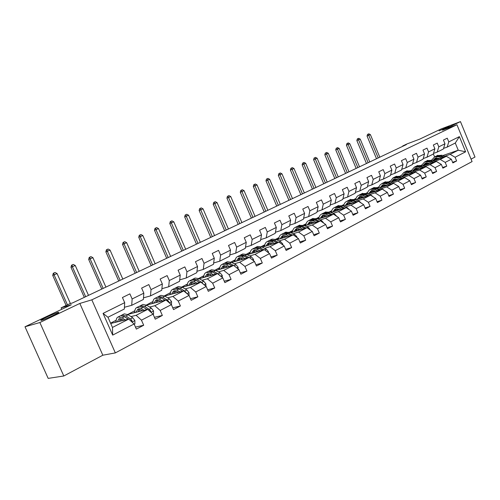<?xml version="1.0" encoding="UTF-8"?>
<svg xmlns="http://www.w3.org/2000/svg" width="500" height="500" viewBox="0 0 500 500"><rect width="100%" height="100%" fill="white"/><g stroke="black" fill="none" stroke-linecap="round" stroke-linejoin="round"><path stroke-width="0.75" d="M439.1 130.844L449.181 126.463L439.1 130.844M41.288 320.406L40.881 320.131C42.969 318.644 55.194 313.15 58.344 312.281L58.831 312.531C56.856 313.969 44.337 319.594 41.288 320.406M471.069 159.137L475 157.044L460.462 121.613L441.194 128.925L419.663 139.156L407.05 143.912L402.669 145.988L402.794 146.287M115.344 352.912L472.075 161.594L456.944 124.744L91.825 299.837L115.344 352.912L102.825 355.213L79.831 303.444L39.869 322.537L63.8 375.988L102.825 355.213M63.8 375.988L48.175 378.387L25 326.769L71.325 304.75L61.125 307.844L61.769 309.288M39.869 322.537L25 326.769M442.856 155.55L458.237 150.213L455.288 143.031L447.169 147.1L448.781 141.888L447.256 138.188L443.438 140.062L444.969 143.775L438.794 146.844L437.25 143.1L433.331 145.019L434.881 148.781L428.55 151.919L426.987 148.131L422.969 150.1L424.544 153.906L418.05 157.131L416.463 153.294L412.344 155.319L413.938 159.169L407.275 162.475L405.662 158.594L401.438 160.669L403.056 164.569L396.219 167.963L394.581 164.025L390.244 166.156L391.887 170.106L384.869 173.594L383.206 169.606L378.75 171.794L380.419 175.8L373.212 179.375L371.525 175.338L366.944 177.587L368.644 181.637L361.231 185.312L359.519 181.225L354.812 183.538L356.538 187.644L348.925 191.419L347.181 187.275L342.344 189.65L344.1 193.812L336.269 197.7L334.5 193.5L329.525 195.938L331.306 200.162L323.256 204.156L321.456 199.9L316.337 202.406L318.15 206.688L309.862 210.8L308.031 206.481L302.769 209.062L304.606 213.406L296.075 217.638L294.212 213.263L288.794 215.919L290.669 220.319L281.881 224.681L279.988 220.238L274.4 222.981L276.306 227.444L267.256 231.938L265.325 227.431L259.569 230.256L261.512 234.788L252.181 239.412L250.219 234.844L244.281 237.75L246.256 242.35L236.637 247.125L234.638 242.481L228.512 245.487L230.525 250.156L220.6 255.081L218.562 250.369L212.244 253.469L214.294 258.206L204.044 263.294L201.969 258.506L195.444 261.706L197.537 266.525L186.95 271.775L184.838 266.913L178.094 270.219L180.225 275.106L169.288 280.538L167.131 275.6L160.162 279.019L162.338 283.981L151.025 289.594L148.825 284.575L141.619 288.113L143.837 293.163L132.131 298.969L129.887 293.863L122.431 297.525L124.694 302.656L103.069 313.387L112.688 335.112L112.469 327.431L128.763 319.081L110.712 323.469M448.781 141.888L459.387 136.625L465.619 151.8L455.106 157.262L456.625 160.95L452.6 162.3M112.688 335.112L134.1 323.994L136.35 329.106L143.7 325.25L141.463 320.169L153.05 314.15L155.256 319.181L162.356 315.45L160.169 310.45L171.369 304.637L173.531 309.587L180.4 305.981L178.25 301.062L189.081 295.431L191.206 300.306L197.85 296.819L195.738 291.975L206.225 286.531L208.306 291.325L214.737 287.95L212.669 283.181L222.819 277.913L224.862 282.631L231.094 279.363L229.062 274.669L238.894 269.562L240.9 274.212L246.938 271.044L244.944 266.419L254.475 261.469L256.444 266.05L262.294 262.981L260.338 258.425L269.581 253.625L271.519 258.137L277.194 255.156L275.269 250.669L284.237 246.012L286.137 250.463L291.644 247.569L289.756 243.144L298.463 238.625L300.325 243.012L305.675 240.206L303.819 235.837L312.269 231.45L314.106 235.775L319.3 233.05L317.475 228.75L325.681 224.481L327.488 228.75L332.537 226.1L330.737 221.856L338.719 217.712L340.494 221.919L345.4 219.344L343.631 215.162L351.388 211.131L353.137 215.281L357.906 212.781L356.169 208.65L363.713 204.731L365.438 208.825L370.075 206.388L368.363 202.312L375.706 198.5L377.4 202.544L381.912 200.175L380.231 196.15L387.375 192.444L389.044 196.431L393.438 194.125L391.781 190.15L398.738 186.537L400.381 190.481L404.663 188.231L403.025 184.312L409.806 180.794L411.419 184.681L415.594 182.494L413.981 178.619L420.588 175.194L422.181 179.031L426.244 176.9L424.656 173.075L431.094 169.731L432.663 173.531L436.625 171.45L435.062 167.669L441.337 164.412L442.887 168.162L446.75 166.131L445.213 162.4L451.331 159.225L452.856 162.925L456.625 160.95M61.125 307.844L69.731 303.762L72.719 302.85L406.337 144.606L402.669 145.988M444.969 143.775L443.363 149.006L437.2 152.1L433.494 153.406M426.587 163.113L427.137 162.925M433.369 160.775L446.369 156.294L440.231 159.438L434.831 161.294M421.231 165.287L421.719 165.037M425.969 164.338L428.906 163.331M437.2 152.1L438.794 146.844M451.331 159.225L446.369 156.294M445.213 162.4L440.231 159.438M434.881 148.781L433.3 154.056L426.987 157.225L423.181 158.562M416.431 168.256L416.756 168.144M423.144 165.956L436.35 161.431L430.062 164.656L424.644 166.5M410.781 170.594L411.45 170.256M415.788 169.525L418.619 168.556M426.987 157.225L428.55 151.919M441.337 164.412L436.35 161.431M435.062 167.669L430.062 164.656M424.544 153.906L422.987 159.231L416.512 162.475L412.606 163.844M412.656 171.262L426.081 166.694L419.631 170L414.206 171.838M400.062 176.038L400.925 175.6M405.356 174.844L408.069 173.919M416.512 162.475L418.05 157.131M431.094 169.731L426.081 166.694M424.656 173.075L419.631 170M413.938 159.169L412.406 164.531L405.763 167.869L401.756 169.262M409.056 174.288L407.875 173.844L404.387 173.812L401.912 176.706L415.544 172.094L408.931 175.481L403.494 177.312M389.069 181.625L390.131 181.081M400.175 179.163L397.175 178.012L392.981 177.95L389.894 181.894M394.656 180.294L397.25 179.419M405.763 167.869L407.275 162.475M420.588 175.194L415.544 172.094M413.981 178.619L408.931 175.481M403.056 164.569L401.556 169.981L394.738 173.4L390.619 174.819M390.863 182.294L404.738 177.631L397.95 181.112L392.506 182.931M377.781 187.356L379.056 186.706M378.512 187.613L378.825 187.506M383.681 185.881L386.15 185.056M394.738 173.4L396.219 167.963M409.806 180.794L404.738 177.631M403.025 184.312L397.95 181.112M391.887 170.106L390.419 175.562L383.413 179.075L379.181 180.531M379.538 188.019L393.65 183.312L386.675 186.887L381.231 188.694M366.2 193.238L367.694 192.475M366.844 193.469L367.475 193.263M372.419 191.619L374.75 190.844M383.413 179.075L384.869 173.594M398.738 186.537L393.65 183.312M391.781 190.15L386.675 186.887M380.419 175.8L378.981 181.3L371.794 184.906L367.438 186.388M367.906 193.9L382.262 189.15L375.106 192.819L369.656 194.613M354.3 199.281L356.031 198.4M354.862 199.481L355.825 199.169M360.863 197.506L363.05 196.788M371.794 184.906L373.212 179.375M387.375 192.444L382.262 189.15M380.231 196.15L375.106 192.819M368.644 181.637L367.238 187.194L359.85 190.894L355.375 192.413M355.956 199.938L370.569 195.144L363.219 198.912L357.762 200.694M342.081 205.487L344.056 204.481M342.55 205.656L343.856 205.231M348.994 203.556L351.025 202.887M359.85 190.894L361.231 185.312M375.706 198.5L370.569 195.144M368.363 202.312L363.219 198.912M356.538 187.644L355.169 193.244L347.581 197.05L342.975 198.594M343.681 206.137L358.556 201.3L351 205.175L345.544 206.938M329.519 211.863L331.756 210.725M329.888 212L331.569 211.456M336.806 209.762L338.675 209.156M347.581 197.05L348.925 191.419M363.713 204.731L358.556 201.3M356.169 208.65L351 205.175M344.1 193.812L342.769 199.462L334.969 203.375L330.225 204.956M331.056 212.506L346.213 207.631L338.444 211.612L332.987 213.356M316.606 218.425L319.119 217.144M316.863 218.519L318.938 217.85M324.281 216.144L325.981 215.6M334.969 203.375L336.269 197.7M351.388 211.131L346.213 207.631M343.631 215.162L338.444 211.612M331.306 200.162L330.019 205.856L321.994 209.881L317.113 211.494M318.081 219.056L333.519 214.137L325.525 218.231L320.075 219.956M303.325 225.169L306.125 223.744M303.456 225.219L305.956 224.425M311.413 222.7L312.925 222.219M321.994 209.881L323.256 204.156M338.719 217.712L333.519 214.137M330.737 221.856L325.525 218.231M318.15 206.688L316.906 212.438L308.65 216.575L303.619 218.219M304.725 225.787L320.462 220.825L312.244 225.037L306.8 226.744M289.675 232.113L292.762 230.531M289.669 232.1L292.606 231.181M298.175 229.438L299.494 229.031M308.65 216.575L309.862 210.8M325.681 224.481L320.462 220.825M317.475 228.75L312.244 225.037M304.606 213.406L303.419 219.2L294.919 223.469L289.725 225.144M290.988 232.706L307.031 227.712L298.569 232.05L293.131 233.725M275.75 239.312L279.019 237.512M276.119 238.981L278.875 238.131M284.562 236.375L285.669 236.031M294.919 223.469L296.075 217.638M312.269 231.45L307.031 227.712M303.819 235.837L298.569 232.05M290.669 220.319L289.525 226.169L280.775 230.556L275.419 232.269M276.837 239.825L293.2 234.8L284.488 239.262L279.062 240.919M261.262 246.669L264.869 244.694M262.181 246.062L264.744 245.281M270.55 243.512L271.431 243.244M280.775 230.556L281.881 224.681M298.463 238.625L293.2 234.8M289.756 243.144L284.488 239.262M276.306 227.444L275.225 233.344L266.206 237.869L260.681 239.606M262.262 247.156L278.962 242.094L269.988 246.694L264.575 248.319M246.337 254.25L250.306 252.094M247.831 253.344L250.188 252.638M256.131 250.856L256.769 250.662M266.206 237.869L267.256 231.938M284.237 246.012L278.962 242.094M275.269 250.669L269.988 246.694M261.512 234.788L260.487 240.738L251.194 245.394L245.487 247.169M247.244 254.7L264.294 249.613L255.044 254.356L249.65 255.95M230.963 262.062L235.3 259.713M233.069 260.844L235.2 260.219M241.275 258.425L241.656 258.306M251.194 245.394L252.181 239.412M269.581 253.625L264.294 249.613M260.338 258.425L255.044 254.356M246.256 242.35L245.3 248.356L235.719 253.162L229.819 254.969M231.762 262.475L249.175 257.362L239.638 262.256L234.262 263.812M215.1 270.119L219.838 267.562M217.856 268.569L219.75 268.019M235.719 253.162L236.637 247.125M254.475 261.469L249.175 257.362M244.944 266.419L239.638 262.256M230.525 250.156L229.638 256.212L219.75 261.169L213.65 263.006M215.787 270.481L233.581 265.356L223.744 270.4L218.394 271.919M198.738 278.431L203.9 275.656M202.188 276.531L203.825 276.062M219.75 261.169L220.6 255.081M238.894 269.562L233.581 265.356M229.062 274.669L223.744 270.4M214.294 258.206L213.475 264.312L203.275 269.431L196.962 271.3M199.3 278.731L217.494 273.6L207.338 278.806L202.019 280.287M181.85 287.006L187.456 284.006M186.031 284.731L187.4 284.35M203.275 269.431L204.044 263.294M222.819 277.913L217.494 273.6M212.669 283.181L207.338 278.806M197.537 266.525L196.794 272.681L186.262 277.969L179.725 279.862M182.275 287.244L200.888 282.113L190.406 287.488L185.119 288.919M164.412 295.869L170.494 292.625M169.369 293.194L170.45 292.9M186.262 277.969L186.95 271.775M206.225 286.531L200.888 282.113M195.738 291.975L190.406 287.488M180.225 275.106L179.569 281.325L168.681 286.781L161.906 288.7M164.688 296.019L183.744 290.9L172.906 296.45L167.662 297.838M146.394 305.019L152.975 301.519M152.175 301.925L152.944 301.725M168.681 286.781L169.288 280.538M189.081 295.431L183.744 290.9M178.25 301.062L172.906 296.45M162.338 283.981L161.769 290.25L150.519 295.894L143.488 297.831M146.494 305.075L166.025 299.981L154.825 305.719L149.619 307.05M128.075 314.325L134.875 310.712M134.425 310.938L134.863 310.825M150.519 295.894L151.025 289.594M171.369 304.637L166.025 299.981M160.169 310.45L154.825 305.719M143.837 293.163L143.363 299.481L131.725 305.319L124.431 307.275M127.669 314.425L147.706 309.369L136.125 315.306L130.969 316.581M110.594 323.206L116.175 320.206M131.725 305.319L132.131 298.969M153.05 314.15L147.706 309.369M141.463 320.169L136.125 315.306M124.694 302.656L124.331 309.031L107.956 317.244L103.069 313.387M134.1 323.994L128.763 319.081M79.831 303.444L91.825 299.837M460.462 121.613L442.488 130.2L456.944 124.744M107.956 317.244L112.469 327.431M447.169 147.1L443.556 148.381M434.594 156.894L433.35 153.894M431.425 160.113L431.737 159.95M435.906 159.275L438.944 158.225M444.762 156.219L450.156 154.356L458.237 150.213L465.619 151.8M455.288 143.031L459.387 136.625M455.106 157.262L450.156 154.356M143.7 325.25L135.469 327.1M114.5 322.544L116.112 321.725M134.844 310.981L134.481 311.069M133.175 313.038L134.787 312.213M162.356 315.45L154.438 317.312M152.925 301.875L152.231 302.056M151.244 303.837L152.863 303.012M180.4 305.981L172.769 307.844M170.425 293.05L169.425 293.319M168.744 294.931L170.362 294.106M197.85 296.819L190.494 298.675M187.381 284.5L186.081 284.856M185.688 286.3L187.306 285.475M214.737 287.95L207.638 289.794M203.806 276.206L202.237 276.65M202.113 277.938L203.731 277.113M231.094 279.363L224.237 281.194M219.731 268.163L217.913 268.694M218.031 269.831L219.65 269.006M246.938 271.044L240.312 272.85M235.175 260.356L233.119 260.969M233.481 261.969L235.1 261.144M262.294 262.981L255.894 264.762M250.169 252.781L247.887 253.463M248.469 254.338L250.087 253.512M277.194 255.156L270.994 256.919M264.719 245.419L262.231 246.181M263.025 246.925L264.637 246.106M291.644 247.569L285.644 249.306M278.85 238.269L276.169 239.1M277.162 239.731L278.769 238.906M305.675 240.206L299.862 241.912M292.581 231.319L289.837 232.175M290.969 232.7L292.5 231.919M319.3 233.05L313.663 234.731M305.931 224.562L303.637 225.287M304.631 225.738L305.85 225.119M332.537 226.1L327.069 227.756M318.913 217.987L317.038 218.588M317.913 218.981L318.837 218.512M345.4 219.344L340.094 220.975M331.544 211.588L330.056 212.069M330.825 212.406L331.463 212.081M357.906 212.781L352.756 214.375M343.831 205.362L342.713 205.725M343.381 206.012L343.756 205.819M370.075 206.388L365.069 207.963M355.794 199.294L355.025 199.55M381.912 200.175L377.05 201.713M367.45 193.388L367.006 193.538M393.438 194.125L388.713 195.637M404.663 188.231L400.062 189.719M415.594 182.494L411.119 183.95M426.244 176.9L421.887 178.331M436.625 171.45L432.381 172.85M446.75 166.131L442.619 167.506M134.213 324.256L134.887 323.906L134.887 320.513L132.719 317.738L128.219 314.762L124.3 313.863L123.769 314.131M125.219 319.944L122.112 317.869L118.206 316.944C116.675 317.594 115.981 319.325 116.131 322.15M123.562 320.344L122.281 319.488L119.025 318.719L117.3 321.869M131.781 321.863L132.025 320.694L130.406 318.925L125.906 315.938L121.994 315.031L121.05 315.637M119.869 319.256L119.994 321.213M121.056 320.95L121.219 318.9M124.712 316.863L128.469 319.15M120.006 316.038L120.531 315.769L124.444 316.681L128.238 319.206M120.15 318.606L119.594 321.306M129.8 320.037L131.006 320.938L132.025 320.694M70.406 303.556L57.075 273.575L52.725 275.419L66.112 305.481M67.438 304.85L54.106 274.894L53.85 273.012L55.038 272.488L53.85 273.012M53.3 273.225L52.725 275.419M57.075 273.575L55.038 272.488M153.162 314.406L153.544 314.212L153.525 310.887L151.369 308.163L146.85 305.294L142.887 304.462L142.344 304.738M141.838 310.375L141.862 310.844M144.056 310.294L140.944 308.294L136.994 307.444C135.431 308.106 134.7 309.837 134.806 312.625M142.363 310.719L141.088 309.894L137.8 309.188L135.994 312.325M150.694 312.044L150.75 311.044L149.131 309.312L144.613 306.425L140.656 305.594L139.725 306.175M138.431 310.044L138.525 311.688M139.613 311.413L139.856 309.269M143.725 307.488L147.094 309.525M138.7 306.581L139.244 306.306L143.194 307.15L146.962 309.556M138.856 309.05L138.206 311.769M88.506 295.363L75.269 265.506L70.981 267.319L84.3 297.35M85.662 296.706L72.394 266.781L72.112 264.944L73.269 264.431L72.112 264.944M71.55 265.163L70.981 267.319M75.269 265.506L73.269 264.431M171.475 304.887L171.55 301.575L169.406 298.906L164.869 296.131L160.869 295.369L160.319 295.644M159.719 300.887L159.738 301.619M162.269 300.963L159.156 299.031L155.169 298.25C153.575 298.931 152.806 300.65 152.875 303.412M160.55 301.406L159.281 300.619L155.956 299.962L154.088 303.094M168.925 302.506L168.856 301.712L167.244 300.019L162.706 297.231L158.706 296.456L157.787 297.025M156.387 301.156L156.456 302.475M157.569 302.188L157.894 299.969M162.269 298.5L165.106 300.219M156.794 297.425L157.344 297.15L161.337 297.925L165.069 300.231M156.956 299.806L156.213 302.544M105.919 287.1L92.919 257.675L88.688 259.469L101.769 289.069M103.162 288.406L90.131 258.913L89.831 257.113L90.944 256.619L89.831 257.113M89.25 257.337L88.688 259.469M92.919 257.675L90.944 256.619M189.031 295.394L188.994 292.562L186.863 289.95L182.312 287.262L178.275 286.562L177.712 286.844M177.056 291.744L177.044 292.7M179.894 291.931L176.781 290.069L172.756 289.35C171.137 290.05 170.338 291.762 170.362 294.494M178.15 292.4L176.887 291.644L173.531 291.038L171.594 294.163M186.513 293.25L184.769 291.025L180.219 288.325L176.181 287.619L175.275 288.163M173.769 292.575L173.819 293.562M174.956 293.263L175.362 290.988M174.3 288.569L174.862 288.288L178.888 289L182.6 291.206M174.475 290.869L173.65 293.612M122.812 279.088L110.05 250.081L105.869 251.85L118.719 281.031M120.138 280.356L107.338 251.281L107.019 249.519L108.1 249.044L107.019 249.519M106.431 249.75L105.869 251.85M110.05 250.081L108.1 249.044M205.925 286.288L205.881 283.837L203.762 281.281L199.2 278.675L195.131 278.031L194.562 278.319M193.863 282.913L193.812 284.062M196.956 283.194L193.844 281.394L189.788 280.738C188.144 281.45 187.312 283.156 187.306 285.856M195.194 283.681L193.931 282.95L190.55 282.4L188.556 285.512M203.463 284.244L201.731 282.325L197.169 279.706L193.106 279.056L192.213 279.587M190.613 284.288L190.644 284.938M191.8 284.619L192.281 282.294M191.256 279.994L191.825 279.706L195.888 280.356L199.569 282.475M191.444 282.219L190.538 284.962M139.219 271.306L126.675 242.706L122.544 244.456L135.175 273.225M136.625 272.538L124.044 243.869L123.706 242.15L124.756 241.681L123.706 242.15M123.106 242.381L122.544 244.456M126.675 242.706L124.756 241.681M222.288 277.481L222.237 275.387L220.131 272.881L215.562 270.356L211.469 269.769L210.888 270.062M210.169 274.387L210.069 275.694M213.487 274.731L210.375 272.994L206.287 272.387C204.619 273.113 203.769 274.812 203.725 277.488M211.7 275.238L210.438 274.531L207.037 274.025L204.988 277.125M219.719 275.4L218.162 273.888L213.594 271.356L209.506 270.763L208.625 271.275M208.125 276.244L208.681 273.881M207.688 271.681L208.263 271.388L212.35 271.988L216.006 274.019M207.881 273.844L206.906 276.588M155.156 263.744L142.825 235.544L138.744 237.269L151.163 265.644M152.631 264.944L140.269 236.675L139.913 234.988L140.931 234.537L139.913 234.988M139.3 235.225L138.744 237.269M142.825 235.544L140.931 234.537M238.137 268.962L238.088 267.194L235.994 264.738L231.425 262.294L227.306 261.756L226.719 262.056M225.981 266.144L225.831 267.587M229.5 266.531L226.394 264.85L222.281 264.3C220.594 265.031 219.719 266.725 219.644 269.369M227.694 267.05L226.444 266.369L223.019 265.912L220.925 269M233.475 265.387L229.519 263.263L225.4 262.719L224.531 263.219M223.95 268.131L224.587 265.738M223.612 263.625L224.2 263.331L228.306 263.875L231.938 265.831M223.819 265.725L222.775 268.469M235.212 266.65L233.931 265.631M170.637 256.4L158.512 228.581L154.488 230.294L166.694 258.275M168.188 257.562L156.031 229.681L155.656 228.031L156.65 227.587L155.656 228.031M155.037 228.275L154.488 230.294M158.512 228.581L156.65 227.587M253.506 260.719L253.456 259.256L251.375 256.844L246.8 254.469L242.669 253.988L242.075 254.288M241.331 258.169L241.125 259.725M245.031 258.581L241.925 256.95L237.794 256.45C236.088 257.2 235.188 258.881 235.081 261.5M243.206 259.113L241.956 258.456L238.519 258.038L236.375 261.119M248.875 257.45L244.956 255.413L240.819 254.919L239.963 255.406M239.306 260.256L240.012 257.844M239.062 255.812L239.65 255.512L243.781 256.006L247.387 257.887M239.281 257.85L238.169 260.594M185.688 249.262L173.769 221.819L169.788 223.506L181.788 251.112M183.306 250.394L171.35 222.887L170.963 221.269L171.925 220.837L170.963 221.269M170.331 221.513L169.788 223.506M173.769 221.819L171.925 220.837M268.412 252.731L268.369 251.556L266.3 249.188L261.725 246.881L257.575 246.444L256.975 246.75M256.238 250.45L255.969 252.1M260.094 250.869L256.994 249.294L252.844 248.837C251.125 249.594 250.2 251.269 250.069 253.856M258.256 251.419L257.013 250.781L253.556 250.406L251.375 253.469M263.812 249.756L259.931 247.794L255.781 247.35L254.931 247.825M254.213 252.625L254.981 250.188M254.05 248.231L254.644 247.925L258.794 248.375L262.375 250.188M254.281 250.212L253.106 252.95M200.325 242.319L188.6 215.238L184.662 216.906L196.475 244.15M198.006 243.419L186.25 216.281L185.844 214.694L186.781 214.275L185.844 214.694M185.206 214.944L184.662 216.906M188.6 215.238L186.781 214.275M282.875 245L282.838 244.075L280.781 241.756L276.212 239.519L272.044 239.125L271.438 239.431M270.706 242.969L270.381 244.694M274.706 243.388L271.613 241.856L267.45 241.45C265.719 242.213 264.775 243.881 264.613 246.444M272.856 243.944L271.619 243.331L268.15 242.994L265.931 246.044M278.312 242.294L274.469 240.406L270.306 240.006L269.469 240.469M268.681 245.212L269.513 242.763M268.6 240.869L269.2 240.562L273.363 240.963L276.919 242.712M268.844 242.8L267.613 245.538M214.569 235.569L203.025 208.844L199.137 210.487L210.756 237.375M212.312 236.637L200.738 209.856L200.319 208.294L201.231 207.887L200.319 208.294M199.681 208.55L199.137 210.487M203.025 208.844L201.231 207.887M296.913 237.5L296.887 236.819L294.844 234.544L290.275 232.369L285.487 232.325M284.769 235.712L284.381 237.506M288.9 236.119L285.812 234.638L281.637 234.275C279.887 235.044 278.925 236.7 278.744 239.244M287.038 236.694L285.806 236.1L282.325 235.794L280.069 238.831M292.394 235.044L288.581 233.225L284.406 232.869L283.581 233.325M282.738 238.012L283.631 235.55M282.731 233.719L283.337 233.412L287.512 233.775L291.044 235.463M282.981 235.606L281.7 238.331M228.425 228.994L217.062 202.613L213.225 204.244L224.662 230.781M226.231 230.037L214.838 203.6L214.406 202.069L215.294 201.675L214.406 202.069M213.762 202.325L213.225 204.244M217.062 202.613L215.294 201.675M310.556 230.225L308.5 227.531L303.938 225.419L299.137 225.419M298.438 228.669L297.994 230.525M302.681 229.062L299.606 227.625L295.419 227.3C293.663 228.081 292.681 229.725 292.475 232.244M300.812 229.644L299.581 229.069L296.1 228.8L293.812 231.825M306.075 228.006L302.294 226.256L298.113 225.938L297.3 226.381M296.394 231.025L297.344 228.55M296.456 226.775L297.069 226.462L301.256 226.788L304.762 228.419M296.725 228.619L295.387 231.337M241.919 222.594L230.731 196.55L226.938 198.162L238.194 224.363M239.781 223.606L228.569 197.512L228.119 196.006L228.988 195.625L228.119 196.006M227.469 196.269L226.938 198.162M230.731 196.55L228.988 195.625M323.806 223.169L321.775 220.719L317.219 218.669L312.413 218.706M311.719 221.831L311.225 223.738M316.075 222.206L313.006 220.812L308.812 220.525C307.044 221.312 306.05 222.95 305.825 225.438M314.2 222.8L312.975 222.244L309.481 222.006L307.162 225.019M319.363 221.175L315.625 219.481L311.431 219.2L310.625 219.638M309.669 224.225L310.675 221.75M309.8 220.025L314.613 219.994L318.094 221.575M310.081 221.825L308.694 224.531M255.056 216.363L244.044 190.65L240.287 192.244L251.375 218.106M252.975 217.35L241.931 191.581L241.475 190.106L242.319 189.737L241.475 190.106M240.819 190.375L240.287 192.244M244.044 190.65L242.319 189.737M336.688 216.312L334.681 214.1L330.131 212.1L325.312 212.175M324.644 215.194L324.087 217.138M329.1 215.544L326.031 214.188L321.838 213.938C320.062 214.731 319.05 216.356 318.806 218.825M327.212 216.144L325.994 215.606L322.494 215.394L320.15 218.394M332.287 214.525L328.581 212.894L324.381 212.65L323.587 213.075M322.581 217.619L323.644 215.138M322.781 213.463L327.594 213.394L331.056 214.919M323.062 215.219L321.637 217.919M267.856 210.287L257.013 184.894L253.3 186.469L264.219 212.019M265.825 211.25L254.956 185.806L254.488 184.356L255.306 183.994L254.488 184.356M253.825 184.625L253.3 186.469M257.013 184.894L255.306 183.994M349.137 209.606L347.231 207.656L342.694 205.719L337.869 205.825M337.219 208.738L336.613 210.719M341.763 209.062L338.706 207.744L334.506 207.531C332.719 208.325 331.694 209.944 331.431 212.387M339.862 209.675L338.65 209.15L335.156 208.969L332.781 211.95M344.862 208.062L341.181 206.488L336.981 206.275L336.2 206.694M335.15 211.194L336.25 208.706M335.4 207.075L340.225 206.969L343.663 208.45M335.694 208.794L334.231 211.488M280.331 204.375L269.65 179.294L265.975 180.85L276.731 206.081M278.356 205.312L267.644 180.181L267.162 178.756L267.969 178.4L267.162 178.756M266.5 179.025L265.975 180.85M269.65 179.294L267.969 178.4M361.206 203.062L359.438 201.394L354.913 199.506L350.087 199.65M349.456 202.456L348.794 204.475M354.075 202.756L351.031 201.475L346.831 201.294C345.037 202.094 344.006 203.706 343.719 206.125M352.175 203.375L350.969 202.869L347.469 202.712L345.081 205.681M357.088 201.781L353.444 200.25L349.237 200.075L348.469 200.481M347.375 204.938L348.525 202.45M347.681 200.863L352.512 200.725L355.925 202.156M347.987 202.544L346.481 205.225M292.494 198.606L281.969 173.825L278.337 175.369L288.938 200.294M290.569 199.519L280.012 174.694L279.525 173.294L280.306 172.95L279.525 173.294M278.856 173.569L278.337 175.369M281.969 173.825L280.306 172.95M372.931 196.688L371.325 195.294L366.812 193.456L361.981 193.631M361.369 196.35L360.662 198.394M366.062 196.625L363.031 195.375L358.831 195.225C357.088 196 356.044 197.537 355.706 199.838M364.162 197.244L362.962 196.75L359.456 196.625L357.05 199.581M368.994 195.662L365.375 194.181L361.175 194.037L360.412 194.438M359.281 198.85L360.475 196.363M359.637 194.812L364.469 194.644L367.863 196.031M359.95 196.462L358.413 199.131M304.356 192.981L293.981 168.5L290.387 170.025L300.837 194.65M302.475 193.869L292.075 169.344L291.575 167.969L292.337 167.631L291.575 167.969M290.906 168.244L290.387 170.025M293.981 168.5L292.337 167.631M384.306 190.463L382.894 189.356L378.394 187.562L373.562 187.769M372.975 190.406L372.219 192.475M377.738 190.65L374.712 189.438L370.513 189.312C368.825 190.062 367.781 191.525 367.394 193.694M375.825 191.281L374.631 190.8L371.131 190.7L368.7 193.637M380.588 189.706L377 188.275L372.8 188.156L372.044 188.55M370.875 192.919L372.106 190.438M371.281 188.925L376.112 188.725L379.481 190.069M371.606 190.538L370.031 193.2M315.925 187.488L305.694 163.3L302.144 164.812L312.444 189.144M314.088 188.363L303.837 164.125L303.331 162.775L304.075 162.444L303.331 162.775M302.656 163.05L302.144 164.812M305.694 163.3L304.075 162.444M395.319 184.375L393.888 183.469M384.275 184.619L383.475 186.706M393.569 183.344L389.675 181.831L384.844 182.062M389.1 184.831L386.094 183.65L381.894 183.556L379.888 185.138L378.781 187.719M387.194 185.469L386 185L382.506 184.925L380.056 187.85M391.875 183.906L388.319 182.519L384.119 182.431L383.375 182.819M382.169 187.144L383.444 184.662M382.625 183.188L387.456 182.956L390.8 184.262M382.956 184.769L381.35 187.419M327.219 182.138L317.131 158.231L313.619 159.725L323.769 183.769M325.425 182.987L315.319 159.037L314.806 157.706L315.531 157.387L314.806 157.706M314.125 157.981L313.619 159.725M317.131 158.231L315.531 157.387M395.294 178.988L394.45 181.088M404.525 177.706L400.669 176.238L395.844 176.5M398.263 179.806L397.081 179.35L393.587 179.294L391.125 182.206M402.875 178.256L399.344 176.912L395.15 176.85L394.419 177.231M393.181 181.513L394.487 179.037M393.681 177.594L398.506 177.338L401.831 178.606M394.019 179.144L392.381 181.781M338.237 176.906L328.294 153.281L324.812 154.756L334.825 178.525M336.488 177.738L326 152.762L326.706 152.444L326 152.762M325.319 153.038L324.812 154.756M328.294 153.281L326.706 152.444M406.037 173.494L405.15 175.606M415.2 172.206L411.388 170.787L406.562 171.075M410.969 173.644L407.981 172.519L403.794 172.481L400.719 176.256M413.594 172.75L410.094 171.444L405.906 171.406L405.181 171.781M403.913 176.025L405.256 173.556M404.456 172.144L409.281 171.863L412.581 173.094M404.8 173.663L403.137 176.287M348.994 171.806L339.188 148.45L335.744 149.906L345.619 173.406M347.287 172.613L336.931 147.931L337.625 147.625L336.931 147.931M336.25 148.206L335.744 149.906M339.188 148.45L337.625 147.625M416.512 168.137L415.588 170.269M425.613 166.85L421.838 165.475L417.019 165.787M421.488 168.256L418.512 167.169L414.331 167.15L411.287 170.756M419.575 168.906L418.406 168.475L414.919 168.463L412.481 171.194M424.05 167.387L420.575 166.119L416.394 166.106L415.681 166.475M414.381 170.675L415.756 168.212M414.963 166.831L419.781 166.525L423.062 167.725M415.312 168.325L413.625 170.931M359.506 166.819L349.825 143.731L346.425 145.175L356.163 168.406M357.837 167.613L347.606 143.212L348.281 142.912L346.919 143.494L347.606 143.212M346.919 143.494L346.425 145.175M349.825 143.731L348.281 142.912M426.731 162.919L425.769 165.056M435.769 161.631L432.025 160.294L427.219 160.631M431.75 163.006L428.787 161.944L424.613 161.95L421.594 165.394M429.837 163.663L428.669 163.244L425.194 163.25L422.794 165.825M434.244 162.15L430.8 160.919L425.919 161.294M424.594 165.456L426 163M425.213 161.644L430.025 161.312L433.281 162.481M425.569 163.113L423.856 165.712M369.769 161.95L360.225 139.119L356.85 140.55L366.463 163.519M368.144 162.725L358.038 138.606L358.694 138.312L357.35 138.887L358.038 138.606M357.35 138.887L356.85 140.55M360.225 139.119L358.694 138.312M436.706 157.825L435.706 159.969M445.675 156.531L441.969 155.238L437.169 155.594M441.756 157.881L438.812 156.85L434.637 156.875L431.656 160.175M439.844 158.544L435.213 158.156L432.863 160.594M444.188 157.044L440.775 155.85L435.913 156.237M434.562 160.362L435.994 157.912M435.206 156.588L440.012 156.237L443.25 157.369M435.575 158.025L433.837 160.613M379.8 157.194L370.381 134.613L367.044 136.031L376.531 158.744M378.206 157.95L368.225 134.1L368.869 133.819L367.537 134.381L368.225 134.1M367.537 134.381L367.044 136.031M370.381 134.613L368.869 133.819M132.019 322.081L134.887 320.6M125.906 315.938L128.219 314.762M122.112 317.869L124.444 316.681M130.406 318.925L132.719 317.738M150.969 312.288L153.525 310.969M144.613 306.425L146.85 305.294M140.944 308.294L143.194 307.15M149.131 309.312L151.369 308.163M149.831 311.269L150.75 311.044M169.288 302.825L171.55 301.656M162.706 297.231L164.869 296.131M159.156 299.031L161.337 297.925M167.244 300.019L169.406 298.906M168.2 301.875L168.856 301.712M187.006 293.669L188.994 292.644M180.219 288.325L182.312 287.262M176.781 290.069L178.888 289M184.769 291.025L186.863 289.95M185.969 292.787L186.375 292.681M204.15 284.812L205.881 283.913M197.169 279.706L199.2 278.675M193.844 281.394L195.888 280.356M201.731 282.325L203.762 281.281M220.75 276.231L222.237 275.462M213.594 271.356L215.562 270.356M210.375 272.994L212.35 271.988M218.162 273.888L220.131 272.881M236.825 267.925L238.094 267.275M229.519 263.263L231.425 262.294M226.394 264.85L228.306 263.875M234.088 265.719L235.994 264.738M252.413 259.875L253.463 259.331M244.956 255.413L246.8 254.469M241.925 256.95L243.781 256.006M249.65 257.731L251.375 256.844M267.525 252.062L268.369 251.625M259.931 247.794L261.725 246.881M256.994 249.294L258.794 248.375M264.769 249.975L266.3 249.188M282.188 244.488L282.838 244.15M274.469 240.406L276.212 239.519M271.613 241.856L273.363 240.963M279.438 242.45L280.781 241.756M296.413 237.138L296.887 236.887M288.581 233.225L290.275 232.369M285.812 234.638L287.512 233.775M293.675 235.144L294.844 234.544M302.294 226.256L303.938 225.419M299.606 227.625L301.256 226.788M307.5 228.044L308.5 227.531M315.625 219.481L317.219 218.669M313.006 220.812L314.613 219.994M320.931 221.156L321.775 220.719M328.581 212.894L330.131 212.1M326.031 214.188L327.594 213.394M333.988 214.456L334.681 214.1M341.181 206.488L342.694 205.719M338.706 207.744L340.225 206.969M346.675 207.944L347.231 207.656M353.444 200.25L354.913 199.506M351.031 201.475L352.512 200.725M359.019 201.606L359.438 201.394M365.375 194.181L366.812 193.456M363.031 195.375L364.469 194.644M377 188.275L378.394 187.562M374.712 189.438L376.112 188.725M388.319 182.519L389.675 181.831M386.094 183.65L387.456 182.956M399.344 176.912L400.669 176.238M397.175 178.012L398.506 177.338M410.094 171.444L411.388 170.787M407.981 172.519L409.281 171.863M420.575 166.119L421.838 165.475M418.512 167.169L419.781 166.525M430.8 160.919L432.025 160.294M428.787 161.944L430.025 161.312M440.775 155.85L441.969 155.238M438.812 156.85L440.012 156.237M40.881 320.131L41.037 320.475M124.3 313.863L121.994 315.031M120.531 315.769L118.206 316.944M142.887 304.462L140.656 305.594M139.244 306.306L136.994 307.444M160.869 295.369L158.706 296.456M157.344 297.15L155.169 298.25M178.275 286.562L176.181 287.619M174.862 288.288L172.756 289.35M195.131 278.031L193.106 279.056M191.825 279.706L189.788 280.738M211.469 269.769L209.506 270.763M208.263 271.388L206.287 272.387M227.306 261.756L225.4 262.719M224.2 263.331L222.281 264.3M242.669 253.988L240.819 254.919M239.65 255.512L237.794 256.45M257.575 246.444L255.781 247.35M254.644 247.925L252.844 248.837M272.044 239.125L270.306 240.006M269.2 240.562L267.45 241.45M286.1 232.019L284.406 232.869M283.337 233.412L281.637 234.275M299.756 225.106L298.113 225.938M297.069 226.462L295.419 227.3M313.025 218.394L311.431 219.2M310.419 219.713L308.812 220.525M325.938 211.863L324.381 212.65M323.4 213.15L321.838 213.938M338.494 205.512L336.981 206.275M336.025 206.762L334.506 207.531M350.712 199.331L349.237 200.075M348.306 200.544L346.831 201.294M362.606 193.312L361.175 194.037M360.269 194.494L358.831 195.225M374.194 187.45L372.8 188.156M371.912 188.606L370.513 189.312M385.475 181.744L384.119 182.431M383.256 182.869L381.894 183.556M396.475 176.181L395.15 176.85M394.312 177.275L392.981 177.95M407.2 170.756L405.906 171.406M405.087 171.825L403.794 172.481M417.656 165.469L416.394 166.106M415.594 166.506L414.331 167.15M427.85 160.306L426.625 160.931M425.844 161.325L424.613 161.95M437.806 155.275L436.606 155.881M435.844 156.263L434.637 156.875"/></g></svg>
